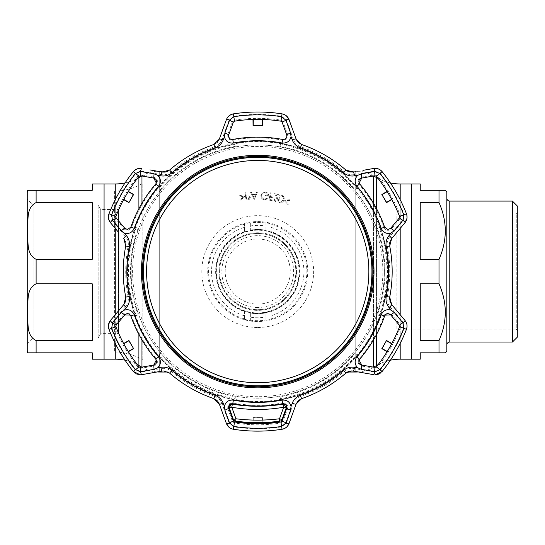 <?xml version="1.0" encoding="UTF-8"?>
<svg xmlns="http://www.w3.org/2000/svg" width="545" height="545" viewBox="0 0 545 545"><rect width="100%" height="100%" fill="white"/><g stroke="black" fill="none" stroke-linecap="round" stroke-linejoin="round"><path stroke-width="0.41" stroke-dasharray="2.73 2.04" d="M378.107 364.646A47.279 47.279 0 0 1 390.404 360.204M378.107 178.488A47.279 47.279 0 0 0 390.404 182.936M373.686 175.967L373.489 175.851A35.459 35.459 0 0 0 358.242 171.191M373.686 367.167L373.489 367.282A35.459 35.459 0 0 1 358.242 371.942M257.724 239.064C275.225 238.71 290.567 254.079 290.226 271.546C290.574 289.082 275.225 304.403 257.737 304.069C240.236 304.417 224.881 289.088 225.221 271.574C224.881 254.079 240.222 238.71 257.724 239.064M347.376 171.103L168.071 171.103M347.376 372.031L168.071 372.031M157.205 171.191A35.459 35.459 0 0 0 141.966 175.851L141.966 367.132M157.205 371.942A35.459 35.459 0 0 1 141.966 367.282L141.768 367.167M125.05 360.204A47.279 47.279 0 0 1 137.34 364.646M125.05 182.936A47.279 47.279 0 0 0 137.34 178.488M104.075 183.958L104.075 359.175L104.075 183.958M411.38 359.175L411.38 183.958L411.38 359.175M411.38 191.05L411.38 352.084L411.38 191.05M114.593 191.05L114.593 352.084L114.593 191.05A54.371 54.371 0 0 0 142.851 183.134L142.851 360L142.851 183.134M114.593 352.084A54.371 54.371 0 0 1 142.851 360M295.846 271.567A38.116 38.116 0 0 1 257.724 309.683A38.116 38.116 0 0 1 219.608 271.567A38.116 38.116 0 0 1 257.724 233.451A38.116 38.116 0 0 1 295.846 271.567A38.116 38.116 0 0 1 257.724 309.683A38.116 38.116 0 0 1 219.608 271.567A38.116 38.116 0 0 1 257.724 233.451A38.116 38.116 0 0 1 295.846 271.567A38.116 38.116 0 0 0 257.724 233.451A38.116 38.116 0 0 0 219.608 271.567A38.116 38.116 0 0 1 257.724 233.451A38.116 38.116 0 0 1 295.846 271.567M216.358 271.567A41.365 41.365 0 0 1 257.724 230.201A41.365 41.365 0 0 1 299.096 271.567C299.423 249.147 280.089 229.847 257.737 230.201C235.372 229.854 216.004 249.147 216.358 271.567C216.004 293.98 235.392 313.293 257.696 312.932C280.137 313.293 299.437 293.932 299.096 271.567A41.365 41.365 0 0 1 257.724 312.932A41.365 41.365 0 0 1 216.358 271.567M296.534 271.567A38.811 38.811 0 0 1 257.724 310.377A38.811 38.811 0 0 1 218.92 271.567A38.811 38.811 0 0 1 257.724 232.756A38.811 38.811 0 0 1 296.534 271.567A38.811 38.811 0 0 1 257.724 310.377A38.811 38.811 0 0 1 218.92 271.567A38.811 38.811 0 0 1 257.724 232.756A38.811 38.811 0 0 1 296.534 271.567M92.255 183.958L92.255 190.307L36.113 190.307L36.113 202.57L92.255 202.57L92.255 259.304L36.113 259.304C25.349 253.766 28.721 240.175 27.611 230.889C28.687 221.624 25.451 207.904 36.113 202.57M36.113 340.564C25.349 335.025 28.721 321.427 27.611 312.149C28.687 302.884 25.451 289.163 36.113 283.829L92.255 283.829L92.255 340.564L36.113 340.564L36.113 352.826L92.255 352.826L92.255 359.175M27.25 350.312L27.25 192.821M27.25 343.963L33.156 338.05L98.168 338.05L100.723 333.615L118.551 333.615L118.551 209.518L100.723 209.518L100.723 333.615L100.723 209.518L98.168 205.084L33.156 205.084L33.156 338.05L33.156 205.084L27.25 199.177L27.25 343.963L27.25 199.177M98.168 205.084L98.168 338.05L98.168 205.084M118.551 209.518L118.551 333.615M92.255 259.304L92.255 202.57L92.255 259.304M92.255 340.564L92.255 283.829L92.255 340.564M104.075 350.905L104.075 192.228L104.075 350.905M420.243 359.175L420.243 352.826L439.004 352.826L439.004 340.564L420.243 340.564L420.243 283.829L439.004 283.829C447.37 302.754 447.37 321.666 439.004 340.564M439.004 202.57C447.37 221.495 447.37 240.406 439.004 259.304L420.243 259.304L420.243 202.57L439.004 202.57L439.004 190.307L420.243 190.307L420.243 183.958M439.004 259.304L439.004 283.829M446.832 191.785L446.832 351.348M446.832 344.999L446.832 198.135L446.832 344.999M512.429 201.091L512.429 342.042M517.75 206.412L517.75 336.728M517.75 212.468L516.272 213.947L396.896 213.947L396.896 329.187L516.272 329.187L516.272 213.947L516.272 329.187L517.75 330.665L517.75 212.468L517.75 330.665M396.896 329.187L396.896 213.947M420.243 283.829L420.243 340.564L420.243 283.829M420.243 202.57L420.243 259.304L420.243 202.57M411.38 192.228L411.38 350.905L411.38 192.228M257.724 144.95A126.617 126.617 0 0 0 131.113 271.567A126.617 126.617 0 0 0 257.724 398.184A126.617 126.617 0 0 0 384.341 271.567A126.617 126.617 0 0 0 257.724 144.95A126.617 126.617 0 0 0 131.113 271.567A126.617 126.617 0 0 0 257.724 398.184A126.617 126.617 0 0 0 384.341 271.567A126.617 126.617 0 0 0 257.724 144.95A126.617 126.617 0 0 1 384.341 271.567A126.617 126.617 0 0 1 257.724 398.184M250.339 230.113A42.108 42.108 0 0 1 265.115 230.113L265.115 230.201A42.02 42.02 0 0 0 250.339 230.201L250.339 222.558L244.433 223.825L244.433 231.863L250.339 230.351L250.339 222.558M244.433 319.309L250.339 320.576L250.339 312.782L244.433 311.277L244.433 319.309L244.433 311.515A42.108 42.108 0 0 1 244.433 231.618L244.433 223.825M250.339 320.576L250.339 313.021A42.108 42.108 0 0 0 265.115 313.021L265.115 317.163A46.196 46.196 0 0 1 250.339 317.163M297.509 259.011L297.025 257.533A41.733 41.733 0 0 0 218.422 257.533L218.061 259.011A41.604 41.604 0 0 0 218.061 284.122L218.422 285.6A41.733 41.733 0 0 0 297.025 285.6L297.386 284.122A41.604 41.604 0 0 0 297.386 259.011L297.509 259.011M250.339 312.782L250.339 312.932A42.02 42.02 0 0 0 265.115 312.932L265.115 313.021M265.115 312.782L265.115 320.576L271.022 319.309L271.022 311.277L265.115 312.932M271.022 311.277L271.022 311.515A42.108 42.108 0 0 0 271.022 231.618L271.022 223.825L265.115 222.558L265.115 230.351L271.022 231.863M265.115 230.113L265.115 222.558M243.574 196.84L239.861 199.62L240.018 200.342L244.589 196.963L244.46 196.323L238.908 195.096L239.057 195.812L243.574 196.84L239.861 199.62L240.018 200.342L244.589 196.963L244.46 196.323L238.908 195.096L239.057 195.812L243.574 196.84M246.265 196.118L245.822 192.726L245.093 192.821L246.047 200.104L249.167 199.586L250.346 197.569L248.649 195.921L246.265 196.118L245.822 192.726L245.093 192.821L246.047 200.104L249.167 199.586L250.346 197.569L248.649 195.921L246.265 196.118M246.681 199.306L246.36 196.827L247.587 196.65L249.59 197.672L247.968 199.136L246.681 199.306L246.36 196.827L247.587 196.65L249.59 197.672L247.968 199.136L246.681 199.306M261.62 195.655C262.056 193.7 263.29 192.746 265.313 192.807L267.942 195.376L265.599 195.151L265.531 195.859L268.699 196.166C268.794 193.816 267.684 192.46 265.361 192.106L262.009 193.189L260.857 195.566C260.878 198.005 262.097 199.416 264.516 199.811L268.011 198.714L267.5 198.121L264.611 199.082C262.67 198.741 261.675 197.603 261.62 195.655C262.056 193.7 263.29 192.746 265.313 192.807L267.942 195.376L265.599 195.151L265.531 195.859L268.699 196.166C268.794 193.816 267.684 192.46 265.361 192.106L262.009 193.189L260.857 195.566C260.878 198.005 262.097 199.416 264.516 199.811L268.011 198.714L267.5 198.121L264.611 199.082C262.67 198.741 261.675 197.603 261.62 195.655M272.711 200.07L269.809 199.497L270.252 197.236L273.154 197.801L273.297 197.092L270.388 196.52L271.083 192.971L270.368 192.828L268.944 200.07L272.575 200.785L272.711 200.07L269.809 199.497L270.252 197.236L273.154 197.801L273.297 197.092L270.388 196.52L271.083 192.971L270.368 192.828L268.944 200.07L272.575 200.785L272.711 200.07M275.348 200.867L274.169 198.7L273.488 198.523L275.205 201.555L277.957 200.022L277.235 197.086L275.981 194.708L279.251 195.587L279.435 194.906L274.625 193.611L277.269 199.817L275.348 200.867L274.169 198.7L273.488 198.523L275.205 201.555L277.957 200.022L277.235 197.086L275.981 194.708L279.251 195.587L279.435 194.906L274.625 193.611L277.269 199.817L275.348 200.867M282.371 196.255L283.454 197.971L283.121 199.858L280.375 202.304L279.667 198.714L282.371 196.255L283.454 197.971L283.121 199.858L280.375 202.304L279.667 198.714L282.371 196.255M282.555 195.614C280.641 195.492 279.449 196.459 278.999 198.509C278.134 200.431 278.515 201.916 280.137 202.965C282.072 203.101 283.284 202.141 283.775 200.09C284.606 198.148 284.197 196.656 282.555 195.614C280.641 195.492 279.449 196.459 278.999 198.509C278.134 200.431 278.515 201.916 280.137 202.965C282.072 203.101 283.284 202.141 283.775 200.09C284.606 198.148 284.197 196.656 282.555 195.614M265.115 320.576L265.115 317.163M271.022 319.309L271.022 311.515M271.022 231.618L271.022 223.825M290.117 199.777L284.442 199.981L284.197 200.58L288.08 204.722L288.359 204.041L285.219 200.642L289.838 200.451L290.117 199.777L284.442 199.981L284.197 200.58L288.08 204.722L288.359 204.041L285.219 200.642L289.838 200.451L290.117 199.777M254.208 197.821L252.86 195.192L255.373 195.117L254.208 197.821L252.86 195.192M254.345 199.381L257.547 191.915L256.756 191.942L255.68 194.402L252.505 194.497L251.279 192.106L250.462 192.133L254.161 199.388L257.547 191.915L256.756 191.942L255.68 194.402L252.505 194.497L251.279 192.106L250.462 192.133L254.345 199.381M257.724 141.7A129.867 129.867 0 0 0 127.864 271.567A129.867 129.867 0 0 0 257.724 401.433A129.867 129.867 0 0 0 387.59 271.567A129.867 129.867 0 0 0 257.724 141.7M359.087 358.774C357.179 362.207 358.045 364.625 361.676 366.029L374.926 368.359L377.181 367.514A153.213 153.213 0 0 0 400.541 327.048L400.153 324.67L391.508 314.356C388.476 311.917 385.949 312.38 383.925 315.746A133.709 133.709 0 0 1 359.087 358.774L359.645 359.25A134.445 134.445 0 0 0 384.62 315.991A134.445 134.445 0 0 1 359.645 359.25M383.925 227.388C385.949 230.76 388.476 231.223 391.508 228.777L400.153 218.47L400.541 216.093A153.213 153.213 0 0 0 377.181 175.619L374.926 174.775L361.676 177.105C358.045 178.508 357.179 180.926 359.087 184.36A133.709 133.709 0 0 1 383.925 227.388L384.62 227.149A134.445 134.445 0 0 0 359.645 183.883L359.087 184.36M235.031 398.797L235.386 396.794A127.203 127.203 0 0 1 160.448 353.528L158.888 354.843A129.24 129.24 0 0 0 235.031 398.797L234.841 399.846A130.31 130.31 0 0 0 280.614 399.846L280.423 398.797A129.24 129.24 0 0 0 356.566 354.843L357.377 355.524A130.31 130.31 0 0 0 380.267 315.889L379.259 315.528A129.24 129.24 0 0 0 379.259 227.606L380.267 227.245A130.31 130.31 0 0 0 357.377 187.609L356.566 188.291A129.24 129.24 0 0 0 280.423 144.336L280.614 143.287A130.31 130.31 0 0 0 234.841 143.287L235.031 144.336A129.24 129.24 0 0 0 158.888 188.291L158.07 187.609A130.31 130.31 0 0 1 234.841 143.287L235.031 144.336M227.892 134.315C227.292 138.164 228.954 140.12 232.885 140.181A133.709 133.709 0 0 1 282.569 140.181C286.493 140.12 288.155 138.164 287.562 134.315L282.95 121.671L281.091 120.145A153.213 153.213 0 0 0 234.364 120.145L232.497 121.671L227.892 134.315L228.757 134.765M229.118 115.785L226.413 119.6A2.957 0.443 -160 0 1 229.098 120.111L233.764 116.283A157.117 157.117 0 0 1 281.683 116.283L286.357 120.111L293.503 139.643C294.852 143.11 297.277 145.495 300.786 146.782A132.006 132.006 0 0 1 344.263 171.886C347.158 174.284 350.428 175.197 354.087 174.625L374.579 171.048L380.226 173.181A157.117 157.117 0 0 1 404.186 214.675L403.205 220.63L389.859 236.584C387.536 239.487 386.684 242.784 387.318 246.463A132.006 132.006 0 0 1 387.318 296.671C386.691 300.37 387.543 303.667 389.859 306.549L403.205 322.504L404.186 328.458A157.117 157.117 0 0 1 380.226 369.96L374.579 372.092L354.087 368.509C350.408 367.943 347.138 368.856 344.263 371.247A132.006 132.006 0 0 1 300.786 396.351C297.263 397.659 294.838 400.037 293.503 403.491L286.357 423.029L281.683 426.851A157.117 157.117 0 0 1 233.764 426.851L229.098 423.029A2.957 0.443 -20 0 1 226.413 423.533L223.402 415.256M281.091 422.988L282.95 421.462L287.562 408.818C288.155 404.969 286.493 403.014 282.569 402.953A133.709 133.709 0 0 1 232.885 402.953C228.954 403.014 227.292 404.969 227.892 408.818L228.757 408.369L233.355 421.006L232.497 421.462L234.364 422.988A153.213 153.213 0 0 0 281.091 422.988L280.934 421.959A152.171 152.171 0 0 1 257.724 423.738L262.465 423.669A152.171 152.171 0 0 1 234.52 421.959L234.364 422.988M229.118 427.348L233.396 429.262A159.562 159.562 0 0 0 282.058 429.262A159.562 159.562 0 0 1 257.724 431.129M134.724 372.875L136.407 373.931M391.508 228.777L390.683 228.253L387.965 229.52M287.562 134.315L286.69 134.765C287.229 137.476 286.118 139.064 283.359 139.527L282.705 139.465A134.445 134.445 0 0 0 232.749 139.465L232.088 139.527L228.573 136.4M234.364 120.145L234.52 121.174A152.171 152.171 0 0 1 280.934 121.174L281.091 120.145M140.494 367.391L140.528 368.359L153.779 366.029L153.738 365.055L140.235 367.412M158.888 188.291L158.07 187.609A130.31 130.31 0 0 0 135.187 227.245L136.189 227.606A129.24 129.24 0 0 0 136.189 315.528L138.103 314.833A127.203 127.203 0 0 1 138.103 228.3L136.189 227.606M136.189 315.528L135.187 315.889A130.31 130.31 0 0 1 135.187 227.245L138.103 228.3M138.103 314.833L135.187 315.889A130.31 130.31 0 0 0 158.07 355.524L158.888 354.843M235.386 396.794L234.841 399.846A130.31 130.31 0 0 1 158.07 355.524L160.448 353.528M257.724 401.876A130.31 130.31 0 0 1 127.421 271.567A130.31 130.31 0 0 1 257.724 141.257A130.31 130.31 0 0 1 388.033 271.567A130.31 130.31 0 0 1 257.724 401.876M356.566 354.843L355.006 353.528A127.203 127.203 0 0 1 280.069 396.794L280.423 398.797M280.614 399.846A130.31 130.31 0 0 0 357.377 355.524L355.006 353.528M379.259 227.606L377.344 228.3A127.203 127.203 0 0 1 377.344 314.833L379.259 315.528M377.344 314.833L380.267 315.889A130.31 130.31 0 0 0 380.267 227.245L377.344 228.3M280.423 144.336L280.069 146.339A127.203 127.203 0 0 1 355.006 189.606L356.566 188.291M355.006 189.606L357.377 187.609A130.31 130.31 0 0 0 280.614 143.287M160.448 189.606A127.203 127.203 0 0 1 235.386 146.339M131.522 315.746L130.834 315.991A134.445 134.445 0 0 0 155.809 359.25L156.367 358.774A133.709 133.709 0 0 1 131.522 315.746C129.506 312.38 126.978 311.917 123.947 314.356L124.771 314.881L116.126 325.181L115.302 324.67L114.906 327.048A153.213 153.213 0 0 0 138.273 367.514L140.528 368.359M123.947 314.356L115.302 324.67M138.273 367.514L139.084 366.86A152.171 152.171 0 0 1 115.881 326.666L114.906 327.048M153.779 366.029C157.41 364.625 158.275 362.207 156.367 358.774M123.633 343.514L128.375 351.723A152.171 152.171 0 0 1 123.633 343.514M123.947 228.777C126.978 231.223 129.506 230.76 131.522 227.388A133.709 133.709 0 0 1 156.367 184.36C158.275 180.926 157.41 178.508 153.779 177.105L153.738 178.079L140.494 175.742L140.528 174.775L138.273 175.619A153.213 153.213 0 0 0 114.906 216.093L115.302 218.47L123.947 228.777L124.771 228.253L127.482 229.52M153.779 177.105L140.528 174.775M156.367 184.36L155.809 183.883A134.445 134.445 0 0 0 130.834 227.149L131.522 227.388M116.126 217.952L115.302 218.47M114.906 216.093L115.881 216.467A152.171 152.171 0 0 1 139.084 176.273L138.273 175.619M128.375 191.411L123.633 199.627A152.171 152.171 0 0 1 128.375 191.411M233.355 122.128L232.497 121.671M282.95 121.671L282.092 122.128L286.69 134.765M262.465 119.471L252.982 119.471A152.171 152.171 0 0 1 262.465 119.471M361.676 177.105L361.717 178.079L374.96 175.742L374.926 174.775M400.153 218.47L399.328 217.952L390.683 228.253M400.541 216.093L399.574 216.467A152.171 152.171 0 0 0 376.37 176.273L377.181 175.619M391.821 199.627L387.079 191.411A152.171 152.171 0 0 1 391.821 199.627M391.508 314.356L390.683 314.881L399.328 325.181L400.153 324.67M387.079 351.723L391.821 343.514M376.37 366.86A152.171 152.171 0 0 0 399.574 326.666A152.171 152.171 0 0 1 376.37 366.86L377.181 367.514M361.676 366.029L361.717 365.055L374.96 367.391L374.926 368.359M227.892 408.818L232.497 421.462M287.562 408.818L286.69 408.369L282.092 421.006L282.95 421.462M232.885 402.953L232.749 403.668A134.445 134.445 0 0 0 282.705 403.668L282.569 402.953M252.989 422.92L253.043 417.579L262.411 417.579L253.234 417.77L253.289 422.927M252.982 423.669L257.724 423.738A152.171 152.171 0 0 1 252.982 423.669M262.165 422.927L262.22 417.77M262.411 417.579L262.465 422.92M257.724 307.469A35.902 35.902 0 0 1 221.822 271.567A35.902 35.902 0 0 1 257.724 235.665A35.902 35.902 0 0 1 293.626 271.567A35.902 35.902 0 0 1 257.724 307.469M140.235 374.796L141.775 374.667A2.957 0.443 80 0 1 140.876 372.092L135.228 369.96A157.117 157.117 0 0 1 111.269 328.458L112.243 322.504L125.588 306.549C127.918 303.647 128.763 300.35 128.13 296.671A132.006 132.006 0 0 1 128.13 246.463C128.763 242.763 127.912 239.466 125.588 236.584L112.243 220.63L111.269 214.675A157.117 157.117 0 0 1 135.228 173.181L140.876 171.048L161.368 174.625C165.04 175.19 168.316 174.277 171.191 171.886A132.006 132.006 0 0 1 214.669 146.782C218.191 145.474 220.616 143.097 221.951 139.643L229.098 120.111M108.51 324.684L108.993 329.344A159.562 159.562 0 0 0 133.327 371.486L135.228 369.96M118.503 310.854L115.785 314.097M128.13 296.671L125.732 297.134A134.445 134.445 0 0 1 125.732 245.999A134.445 134.445 0 0 0 125.732 297.134L125.895 299.028M125.595 301.119L125.343 301.903M125.609 242.069L125.895 244.065M115.785 229.036L117.822 231.468M108.51 218.45L110.465 222.701A2.957 0.443 140 0 1 112.243 220.63M137.122 168.902L133.327 171.648A159.562 159.562 0 0 0 108.993 213.79L111.269 214.675M154.092 170.639L149.923 169.904M171.191 171.886L169.59 170.04A134.445 134.445 0 0 1 213.872 144.48A134.445 134.445 0 0 0 169.59 170.04L168.03 171.13M166.068 171.913L165.264 172.084M217.21 142.402L215.629 143.642M286.336 115.785L282.058 113.871A159.562 159.562 0 0 0 233.396 113.871L233.764 116.283M344.263 171.886L345.864 170.04A134.445 134.445 0 0 0 301.583 144.48L299.859 143.669M298.204 142.361L297.645 141.755M349.331 171.9L347.458 171.15M378.332 168.902L373.679 168.466L362.922 170.367M406.938 218.45L406.461 213.79A159.562 159.562 0 0 0 382.127 171.648A159.562 159.562 0 0 1 406.461 213.79L404.186 214.675M387.318 296.671L389.716 297.134A134.445 134.445 0 0 0 389.716 245.999L389.559 244.106M389.859 242.014L390.111 241.231M389.845 301.065L389.559 299.069M406.938 324.684L404.99 320.433L397.966 312.067M375.219 374.796L377.181 374.579M380.723 372.882L382.127 371.486A159.562 159.562 0 0 0 406.461 329.344A159.562 159.562 0 0 1 382.127 371.486L380.226 369.96M300.786 396.351L301.583 398.661A134.445 134.445 0 0 0 345.864 373.093L346.579 372.535M348.677 371.445L351.675 370.92M298.238 400.732L299.825 399.492M286.336 427.348L289.034 423.533A2.957 0.443 -160 0 1 286.357 423.029M229.098 423.029L221.951 403.491C220.602 400.023 218.17 397.646 214.669 396.351L213.872 398.661A134.445 134.445 0 0 1 169.59 373.093A134.445 134.445 0 0 0 213.872 398.661L215.595 399.465M217.251 400.773L217.802 401.379M221.951 403.491A2.957 0.422 -20 0 1 219.308 404.008M162.24 371.056A2.957 0.422 80 0 1 161.368 368.509L140.876 372.092M169.59 373.093L171.191 371.247C168.296 368.849 165.019 367.936 161.368 368.509M110.465 320.433A2.957 0.443 -140 0 0 112.243 322.504M123.824 304.519A2.957 0.422 -140 0 0 125.588 306.549M123.824 238.615A2.957 0.422 140 0 1 125.588 236.584M141.775 168.466A2.957 0.443 -80 0 0 140.876 171.048M162.24 172.077A2.957 0.422 -80 0 0 161.368 174.625M219.308 139.132A2.957 0.422 -160 0 1 221.951 139.643M289.034 119.6A2.957 0.443 -20 0 0 286.357 120.111M296.139 139.132A2.957 0.422 -20 0 0 293.503 139.643M354.087 174.625A2.957 0.422 80 0 0 353.215 172.077M374.579 171.048A2.957 0.443 80 0 0 373.679 168.466M403.205 220.63A2.957 0.443 -140 0 1 404.99 222.701M389.859 236.584A2.957 0.422 -140 0 1 391.63 238.615M389.859 306.549A2.957 0.422 140 0 0 391.63 304.519M403.205 322.504A2.957 0.443 140 0 0 404.99 320.433M374.579 372.092A2.957 0.443 -80 0 1 373.679 374.667M354.087 368.509A2.957 0.422 -80 0 1 353.215 371.056M293.503 403.491A2.957 0.422 -160 0 0 296.139 404.008M230.317 404.315L230.317 404.315A2.957 2.957 180 0 0 229.023 406.516M235.713 421.612L235.713 421.203C250.387 423.022 265.068 423.022 279.742 421.203M286.425 406.516A2.957 2.957 0 0 0 285.137 404.315L285.13 404.315M143.594 275.552A114.205 114.205 0 0 0 261.709 385.703A114.205 114.205 0 0 0 371.86 267.581A114.205 114.205 0 0 0 253.738 157.43A114.205 114.205 0 0 0 143.594 275.552M400.187 343.425L400.187 314.717M400.187 228.416L400.187 199.708M400.187 183.958L400.187 359.175M376.547 177.622L376.547 365.511M376.547 334.466L376.547 208.667M373.489 176.001L373.489 367.132M373.489 339.944L373.489 203.196M355.756 371.506L355.756 171.627M159.692 371.506L159.692 171.627M141.966 339.944L141.966 203.196M138.9 334.466L138.9 208.667M138.9 177.622L138.9 365.511M115.261 183.958L115.261 359.175M115.261 343.425L115.261 314.717M115.261 228.416L115.261 199.708M159.692 171.103L159.692 372.031M355.756 171.103L355.756 372.031M36.113 283.829L36.113 259.304M449.788 342.042L449.788 201.091M257.724 396.706A125.139 125.139 0 0 1 132.592 271.567A125.139 125.139 0 0 1 257.724 146.428A125.139 125.139 0 0 1 382.863 271.567A125.139 125.139 0 0 1 257.724 396.706M257.724 221.563A50.004 50.004 0 0 1 307.727 271.567A50.004 50.004 0 0 1 257.724 321.57A50.004 50.004 0 0 1 207.727 271.567A50.004 50.004 0 0 1 257.724 221.563M257.724 327.477A55.91 55.91 0 0 0 313.634 271.567A55.91 55.91 0 0 0 257.724 215.657A55.91 55.91 0 0 0 201.814 271.567A55.91 55.91 0 0 0 257.724 327.477M250.339 320.153A49.145 49.145 0 0 0 265.115 320.153M265.115 222.98A49.145 49.145 0 0 0 250.339 222.98M244.433 224.254A49.145 49.145 0 0 0 244.433 318.88M250.339 225.971A46.196 46.196 0 0 1 265.115 225.971M271.022 318.88A49.145 49.145 0 0 0 271.022 224.254M271.022 227.326A46.196 46.196 0 0 1 271.022 315.807M244.433 315.807A46.196 46.196 0 0 1 244.433 227.326M233.764 426.851L233.396 429.262M280.934 421.959A152.171 152.171 0 0 1 257.724 423.738M232.749 403.668A134.445 134.445 0 0 0 257.724 406.011M232.885 140.181L232.749 139.465M282.569 140.181L282.705 139.465M399.574 326.666L400.541 327.048M383.925 315.746L384.62 315.991M111.269 328.458L108.993 329.344A159.562 159.562 0 0 0 133.327 371.486M135.228 173.181L133.327 171.648A159.562 159.562 0 0 0 108.993 213.79M281.683 116.283L282.058 113.871A159.562 159.562 0 0 0 233.396 113.871M345.864 170.04A134.445 134.445 0 0 0 301.583 144.48L300.786 146.782M389.716 297.134A134.445 134.445 0 0 0 389.716 245.999L387.318 246.463M301.583 398.661A134.445 134.445 0 0 0 345.864 373.093L344.263 371.247M214.669 396.351A132.006 132.006 0 0 1 171.191 371.247M125.732 245.999L128.13 246.463M213.872 144.48L214.669 146.782M380.226 173.181L382.127 171.648M404.186 328.458L406.461 329.344M281.683 426.851L282.058 429.262"/><path stroke-width="0.82" d="M445.354 352.826L439.004 352.826L445.354 352.826L446.832 351.348L446.832 191.785L445.354 190.307L420.243 190.307L420.243 183.958L411.38 183.958L411.38 359.175L400.187 359.175L400.187 343.425M439.004 340.564C447.37 321.639 447.37 302.727 439.004 283.829L420.243 283.829L420.243 340.564L439.004 340.564L439.004 352.826L420.243 352.826L420.243 359.175L411.38 359.175L411.38 183.958L400.187 183.958A47.279 47.279 0 0 1 390.404 182.936M373.686 367.167L376.547 365.511A47.279 47.279 0 0 1 378.107 364.646M390.404 360.204A47.279 47.279 0 0 1 400.187 359.175M376.547 208.667L376.547 177.622A47.279 47.279 0 0 0 378.107 178.488M376.547 177.622L373.686 175.967M358.242 171.191A35.459 35.459 0 0 0 355.756 171.103L347.376 171.103M358.242 371.942A35.459 35.459 0 0 1 355.756 372.031L347.376 372.031M168.071 171.103L159.692 171.103A35.459 35.459 0 0 0 157.205 171.191M168.071 372.031L159.692 372.031A35.459 35.459 0 0 1 157.205 371.942M137.34 364.646A47.279 47.279 0 0 1 138.9 365.511L141.768 367.167M137.34 178.488A47.279 47.279 0 0 0 138.9 177.622L141.768 175.967M27.611 190.307L36.113 190.307L27.611 190.307A8.863 8.863 0 0 0 27.25 192.821L27.25 350.312A8.863 8.863 0 0 0 27.611 352.826L92.255 352.826L92.255 359.175L115.261 359.175A47.279 47.279 0 0 1 125.05 360.204M115.261 199.708L115.261 183.958A47.279 47.279 0 0 0 125.05 182.936M115.261 183.958L104.075 183.958L104.075 359.175L104.075 183.958L92.255 183.958L92.255 190.307L36.113 190.307L36.113 202.57C25.349 208.108 28.721 221.706 27.611 230.985C28.687 240.25 25.451 253.97 36.113 259.304L92.255 259.304L92.255 202.57L36.113 202.57M92.255 340.564L92.255 283.829L36.113 283.829C25.349 289.368 28.721 302.959 27.611 312.244C28.687 321.509 25.451 335.229 36.113 340.564L92.255 340.564M36.113 340.564L36.113 352.826L27.611 352.826M446.832 198.135A2.957 2.957 0 0 0 449.788 201.091L449.788 342.042A2.957 2.957 0 0 0 446.832 344.999M512.429 342.042L512.429 201.091L517.75 206.412L517.75 336.728L512.429 342.042L449.788 342.042M512.429 201.091L449.788 201.091M420.243 202.57L420.243 259.304L439.004 259.304C447.37 240.379 447.37 221.468 439.004 202.57L420.243 202.57M439.004 202.57L439.004 190.307L445.354 190.307M439.004 283.829L439.004 259.304M351.675 370.92L353.215 371.056L351.675 370.92L345.864 373.093A134.445 134.445 0 0 1 301.583 398.661L296.139 404.008L289.034 423.533C287.76 426.708 285.43 428.615 282.058 429.262A159.562 159.562 0 0 1 233.396 429.262C230.024 428.622 227.701 426.708 226.413 423.533L219.308 404.008L213.872 398.661A134.445 134.445 0 0 1 169.59 373.093L163.779 370.92L169.59 373.093L171.927 370.402A130.882 130.882 0 0 0 215.03 395.288C219.008 396.767 221.747 399.444 223.252 403.327A4.435 0.722 160 0 1 219.308 404.008L223.402 415.256M373.679 374.667L353.215 371.056L373.679 374.667A4.435 0.756 100 0 0 374.94 371.683L379.892 369.694A156.694 156.694 0 0 0 403.791 328.308L403.034 323.015L394.205 312.449L390.683 314.881C388.251 312.932 386.235 313.3 384.62 315.991A134.445 134.445 0 0 1 359.645 359.25C358.119 361.996 358.814 363.931 361.717 365.055L359.107 360.088M136.407 373.931L140.235 374.796L133.327 371.486L134.724 372.875M223.252 403.327L224.404 406.468C225.576 401.856 228.58 399.744 233.417 400.119A130.834 130.834 0 0 0 282.031 400.119C286.868 399.744 289.872 401.856 291.044 406.468L292.195 403.327C293.721 399.431 296.46 396.753 300.418 395.288A130.882 130.882 0 0 0 343.527 370.402C346.79 367.698 350.483 366.662 354.597 367.303L357.895 367.875C354.488 364.557 354.155 360.892 356.907 356.893A130.834 130.834 0 0 0 381.207 314.792C383.298 310.418 386.637 308.872 391.215 310.159L389.076 307.598C386.459 304.328 385.506 300.615 386.221 296.453A130.882 130.882 0 0 0 386.221 246.681C385.513 242.498 386.459 238.785 389.076 235.535L391.215 232.974C386.637 234.261 383.305 232.715 381.207 228.341A130.834 130.834 0 0 0 356.907 186.24C354.161 182.241 354.488 178.583 357.895 175.258L354.597 175.831C350.462 176.464 346.77 175.429 343.527 172.731A130.882 130.882 0 0 0 300.418 147.845C296.446 146.367 293.701 143.689 292.195 139.806L291.044 136.666C289.872 141.278 286.868 143.389 282.031 143.015A130.834 130.834 0 0 0 233.417 143.015C228.587 143.389 225.582 141.278 224.404 136.666L223.252 139.806C221.733 143.703 218.988 146.387 215.03 147.845A130.882 130.882 0 0 0 171.927 172.731C168.657 175.435 164.965 176.471 160.85 175.831L157.56 175.258C160.966 178.576 161.293 182.241 158.547 186.24A130.834 130.834 0 0 0 134.24 228.341C132.149 232.715 128.818 234.261 124.24 232.974L126.379 235.535C128.995 238.805 129.948 242.518 129.233 246.681A130.882 130.882 0 0 0 129.233 296.453C129.942 300.636 128.988 304.348 126.379 307.598L124.24 310.159C128.818 308.872 132.149 310.418 134.24 314.792A130.834 130.834 0 0 0 158.547 356.893C161.293 360.892 160.966 364.55 157.56 367.875L160.85 367.303C164.992 366.669 168.684 367.705 171.927 370.402M224.404 406.468L224.894 410.201L229.629 423.131L233.832 426.428A156.694 156.694 0 0 0 281.622 426.428L285.825 423.131L290.56 410.201L286.69 408.369C287.167 405.289 285.839 403.722 282.705 403.668A134.445 134.445 0 0 1 232.749 403.668C229.615 403.722 228.28 405.289 228.757 408.369L231.754 403.627M257.724 431.129A159.562 159.562 0 0 1 233.396 429.262L234.52 421.959L233.355 421.006L234.52 421.959A152.171 152.171 0 0 0 280.934 421.959L282.092 421.006L286.69 408.369L283.645 403.62M387.965 229.52L384.62 227.149L387.965 229.52L390.683 228.253L399.015 218.32M228.573 136.4L228.757 134.765C228.232 137.49 229.343 139.077 232.088 139.527L232.749 139.465A134.445 134.445 0 0 1 282.705 139.465L283.359 139.527C286.111 139.07 287.222 137.483 286.69 134.765L282.262 122.584M127.482 229.52L130.834 227.149L127.482 229.52L124.771 228.253L116.126 217.952L115.881 216.467L116.126 217.952L124.771 228.253L121.242 230.685L124.24 232.974M140.235 367.412L139.084 366.86L133.327 371.486A159.562 159.562 0 0 1 108.993 329.344L115.881 326.666L116.126 325.181L115.881 326.666A152.171 152.171 0 0 0 139.084 366.86L140.494 367.391L140.821 371.635L154.078 369.319L153.738 365.055C156.64 363.924 157.335 361.989 155.809 359.25A134.445 134.445 0 0 1 130.834 315.991C129.22 313.3 127.196 312.932 124.771 314.881L116.126 325.181L112.611 322.776L111.664 328.308A156.694 156.694 0 0 0 135.555 369.694L140.821 371.635M124.24 310.159L121.242 312.449L124.771 314.881L130.378 315.105M121.242 312.449L112.611 322.776M140.971 367.303L153.738 365.055L156.32 360.041M154.078 369.319L157.56 367.875M124.458 315.248L124.771 314.881M123.633 343.514L128.933 340.516L133.614 348.63L128.865 340.775L123.776 343.779M128.211 351.457L133.355 348.562M133.614 348.63L128.375 351.723M112.42 323.015A4.435 0.756 -140 0 1 110.465 320.433L123.824 304.519A4.435 0.722 40 0 0 126.379 307.598M125.343 301.903L123.824 304.519L125.732 297.134A134.445 134.445 0 0 1 125.732 245.999L123.824 238.615A4.435 0.722 -40 0 1 126.379 235.535M134.24 228.341L130.834 227.149A134.445 134.445 0 0 1 155.809 183.883C157.328 181.138 156.64 179.203 153.738 178.079L156.347 183.052M157.56 175.258L154.078 173.814L153.738 178.079L140.494 175.742L139.084 176.273L140.971 175.831M128.375 191.411L133.614 194.504L128.933 202.617L133.355 194.572L128.211 191.677M123.776 199.354L128.865 202.359M128.933 202.617L123.633 199.627M117.822 231.468L110.465 222.701C108.36 220.01 107.862 217.039 108.993 213.79A159.562 159.562 0 0 1 133.327 171.648C135.562 169.052 138.382 167.989 141.775 168.466A4.435 0.756 100 0 0 140.515 171.45L135.555 173.439L139.084 176.273A152.171 152.171 0 0 0 115.881 216.467L111.664 214.825L112.42 220.119L121.242 230.685M133.327 171.648L135.555 173.439A156.694 156.694 0 0 0 111.664 214.825L108.993 213.79L108.441 216.072M116.126 217.952L112.611 220.357M115.785 229.036L110.465 222.701A4.435 0.756 -40 0 1 112.42 220.119M140.494 175.742L140.515 171.45M154.078 173.814L140.821 171.498M149.923 169.904L162.24 172.077A4.435 0.722 100 0 0 160.85 175.831M165.264 172.084L162.24 172.077L169.59 170.04A134.445 134.445 0 0 1 213.872 144.48L219.308 139.132A4.435 0.722 20 0 1 223.252 139.806M228.757 134.765L233.355 122.128L228.757 134.765L224.894 132.932L224.404 136.666M233.355 122.128L234.52 121.174L233.355 122.128L229.52 120.288L224.894 132.932M282.092 122.128L280.934 121.174L282.092 122.128L285.934 120.288L281.622 116.705A156.694 156.694 0 0 0 233.832 116.705L229.52 120.288M262.465 119.471L262.411 125.554L253.043 125.554L262.22 125.364L262.159 119.457M253.296 119.457L253.234 125.364M253.043 125.554L252.982 119.471M282.058 113.871L280.934 121.174A152.171 152.171 0 0 0 234.52 121.174L233.396 113.871A159.562 159.562 0 0 1 282.058 113.871C285.423 114.511 287.753 116.426 289.034 119.6A4.435 0.756 160 0 0 285.825 120.002M231.141 114.532L233.396 113.871C230.017 114.518 227.694 116.432 226.413 119.6L219.308 139.132L226.413 119.6A4.435 0.756 20 0 1 229.629 120.002M286.69 134.765L290.56 132.932L285.934 120.288M291.044 136.666L290.56 132.932M297.645 141.755L296.139 139.132L289.034 119.6L296.139 139.132A4.435 0.722 160 0 0 292.195 139.806M296.139 139.132L301.583 144.48A134.445 134.445 0 0 1 345.864 170.04L353.215 172.077A4.435 0.722 80 0 1 354.597 175.831M359.128 183.093L361.717 178.079C358.808 179.21 358.119 181.144 359.645 183.883A134.445 134.445 0 0 1 384.62 227.149L381.207 228.341M374.483 175.831L361.717 178.079L361.369 173.814L357.895 175.258M391.821 199.627L386.521 202.617L381.834 194.504L386.589 202.359L391.671 199.354M387.236 191.677L382.093 194.572M381.834 194.504L387.079 191.411M390.683 228.253L394.205 230.685L402.844 220.357L399.328 217.952L399.574 216.467A152.171 152.171 0 0 0 376.37 176.273L374.96 175.742L374.633 171.498L361.369 173.814M362.922 170.367L373.679 168.466C377.065 167.989 379.879 169.045 382.127 171.648A159.562 159.562 0 0 1 406.461 213.79C407.585 217.033 407.095 219.996 404.99 222.701A4.435 0.756 -140 0 0 403.034 220.119L403.791 214.825A156.694 156.694 0 0 0 379.892 173.439L374.633 171.498M373.679 168.466A4.435 0.756 80 0 1 374.94 171.45M391.215 232.974L394.205 230.685M389.076 235.535A4.435 0.722 40 0 1 391.63 238.615L389.716 245.999A134.445 134.445 0 0 1 389.716 297.134L391.63 304.519L404.99 320.433C407.095 323.124 407.585 326.094 406.461 329.344A159.562 159.562 0 0 1 382.127 371.486L375.219 374.796M404.99 222.701L391.63 238.615L404.99 222.701L406.938 218.45M385.043 315.146L390.683 314.881L399.328 325.181L399.574 326.666L399.328 325.181L402.844 322.776M399.015 324.813L399.328 325.181M386.521 340.516L391.821 343.514A152.171 152.171 0 0 1 387.079 351.723L381.834 348.63L386.521 340.516L382.093 348.562L387.236 351.457M391.671 343.779L386.589 340.775M357.895 367.875L361.369 369.319L361.717 365.055L374.96 367.391L376.37 366.86A152.171 152.171 0 0 0 399.574 326.666L406.461 329.344L407.013 327.061M361.369 369.319L374.633 371.635L374.96 367.391L374.483 367.303M394.205 312.449L391.215 310.159M282.262 420.549L280.934 421.959L282.058 429.262L284.306 428.602M253.289 422.927L253.296 423.676M252.982 423.669L252.989 422.92M262.159 423.676L262.165 422.927M262.465 422.92L262.465 423.669M224.894 410.201L228.757 408.369L233.355 421.006L229.52 422.845M290.56 410.201L291.044 406.468M282.092 421.006L285.934 422.845M229.629 423.131A4.435 0.756 160 0 1 226.413 423.533L229.118 427.348M285.825 423.131A4.435 0.756 20 0 0 289.034 423.533L296.139 404.008L298.238 400.732M292.195 403.327A4.435 0.722 20 0 0 296.139 404.008M354.597 367.303A4.435 0.722 100 0 1 353.215 371.056M403.034 323.015A4.435 0.756 -40 0 0 404.99 320.433M389.076 307.598A4.435 0.722 -40 0 0 391.63 304.519L389.845 301.065M108.993 329.344C107.862 326.101 108.353 323.137 110.465 320.433L108.51 324.684M140.515 371.683A4.435 0.756 80 0 0 141.775 374.667L140.235 374.796M162.24 371.056L141.775 374.667L162.24 371.056A4.435 0.722 80 0 1 160.85 367.303M123.824 304.519L118.503 310.854M115.785 314.097L110.465 320.433M125.895 299.028L125.595 301.119M123.824 238.615L125.609 242.069M125.895 244.065L125.732 245.999L129.233 246.681M108.435 216.127L108.51 218.45M141.775 168.466L137.122 168.902M162.24 172.077L154.092 170.639M168.03 171.13L166.068 171.913M219.308 139.132L217.21 142.402M215.629 143.642L213.872 144.48L215.03 147.845M231.094 114.559L229.118 115.785M289.034 119.6L286.336 115.785M299.859 143.669L298.204 142.361M353.215 172.077L349.331 171.9M347.458 171.15L345.864 170.04L343.527 172.731M376.37 176.273L382.127 171.648L380.43 170.026M380.39 169.999L378.332 168.902M389.559 244.106L389.859 242.014M390.111 241.231L391.63 238.615M389.559 299.069L389.716 297.134L386.221 296.453M397.966 312.067L391.63 304.519M407.02 327.014L406.938 324.684M377.181 374.579L379.013 373.945M379.061 373.925L380.723 372.882M346.579 372.535L348.677 371.445M299.825 399.492L301.583 398.661L300.418 395.288M284.354 428.581L286.336 427.348M215.595 399.465L217.251 400.773M217.802 401.379L219.308 404.008M286.425 406.516A2.957 2.957 0 0 1 286.268 407.762A2.957 0.395 -160.4 0 1 286.261 407.762A2.957 0.395 -160.4 0 1 283.666 407.244C266.369 410.235 249.079 410.235 231.789 407.244A2.957 0.395 160.4 0 1 229.186 407.762A2.957 2.957 180 0 1 229.023 406.516M286.438 406.768A2.957 2.957 0 0 0 285.124 404.308L283.066 404.104C266.178 407.006 249.283 407.006 232.388 404.104L230.317 404.315A2.957 2.957 0 0 0 229.057 406.263A2.957 2.957 -170.2 0 1 230.317 404.315M286.268 407.762L282.153 419.275A2.957 0.422 -160.4 0 1 279.51 418.771L279.742 421.203C265.068 423.022 250.387 423.022 235.713 421.203L235.944 418.771C250.462 420.583 264.986 420.583 279.51 418.771L283.666 407.244L283.066 404.104M279.742 421.612A177.288 177.288 0 0 1 235.713 421.612L235.713 421.203A2.957 2.957 180 0 1 233.294 419.275L229.186 407.762A2.957 2.957 -170.2 0 1 229.057 406.263A2.957 2.957 0 0 0 229.016 406.768M232.388 404.104L231.789 407.244L235.944 418.771A2.957 0.422 160.4 0 1 233.294 419.275M282.153 419.275A2.957 2.957 180 0 1 279.742 421.203M146.66 275.443A111.132 111.132 0 0 0 261.607 382.631A111.132 111.132 0 0 0 368.788 267.69A111.132 111.132 0 0 0 253.847 160.502A111.132 111.132 0 0 0 146.66 275.443M371.86 267.581A114.205 114.205 0 0 1 261.709 385.703A114.205 114.205 0 0 1 143.594 275.552A114.205 114.205 0 0 1 253.738 157.43A114.205 114.205 0 0 1 371.86 267.581M400.187 314.717L400.187 228.416M400.187 199.708L400.187 183.958M376.547 365.511L376.547 334.466M373.489 367.132L373.489 339.944M373.489 203.196L373.489 176.001M355.756 372.031L355.756 371.506M355.756 171.627L355.756 171.103M159.692 372.031L159.692 371.506M159.692 171.627L159.692 171.103M141.966 367.132L141.966 339.944M141.966 203.196L141.966 176.001M138.9 365.511L138.9 334.466M138.9 208.667L138.9 177.622M115.261 359.175L115.261 343.425M115.261 314.717L115.261 228.416M36.113 259.304L36.113 283.829M257.724 155.284A116.283 116.283 0 0 1 374.006 271.567A116.283 116.283 0 0 1 257.724 387.849A116.283 116.283 0 0 1 141.448 271.567A116.283 116.283 0 0 1 257.724 155.284M257.724 386.786A115.22 115.22 0 0 0 372.944 271.567A115.22 115.22 0 0 0 257.724 156.347A115.22 115.22 0 0 0 142.504 271.567A115.22 115.22 0 0 0 257.724 386.786M257.724 386.759A115.193 115.193 0 0 1 142.538 271.567A115.193 115.193 0 0 1 257.724 156.374A115.193 115.193 0 0 1 372.916 271.567A115.193 115.193 0 0 1 257.724 386.759M257.724 157.26A114.307 114.307 0 0 0 143.424 271.567A114.307 114.307 0 0 0 257.724 385.874A114.307 114.307 0 0 0 372.031 271.567A114.307 114.307 0 0 0 257.724 157.26M232.749 139.465L233.417 143.015M158.547 356.893L155.809 359.25M134.24 314.792L130.834 315.991M125.732 297.134L129.233 296.453M158.547 186.24L155.809 183.883M169.59 170.04L171.927 172.731M282.705 139.465L282.031 143.015M301.583 144.48L300.418 147.845M359.645 183.883L356.907 186.24M406.461 213.79L399.574 216.467M356.907 356.893L359.645 359.25M381.207 314.792L384.62 315.991M376.37 366.86L382.127 371.486M233.417 400.119L232.749 403.668M282.031 400.119L282.705 403.668M215.03 395.288L213.872 398.661M343.527 370.402L345.864 373.093M386.221 246.681L389.716 245.999"/></g></svg>
